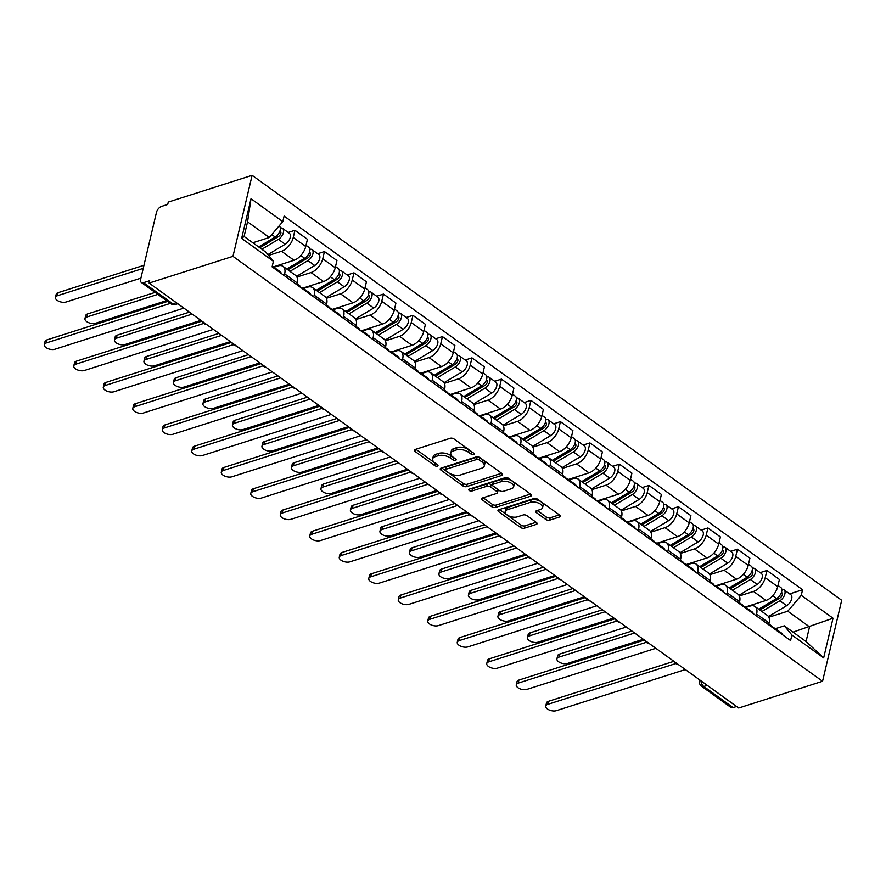 <?xml version="1.0" encoding="UTF-8"?>
<svg xmlns="http://www.w3.org/2000/svg" width="886" height="886" viewBox="0 0 886 886"><rect width="100%" height="100%" fill="white"/><g stroke="black" fill="none" stroke-linecap="round" stroke-linejoin="round"><path stroke-width="1.33" d="M473.722 454.584A1.927 0.964 -166.7 0 0 474.298 454.097A1.927 0.964 -166.7 0 0 473.788 453.211L454.075 439.002A2.747 1.373 -166.7 0 0 450.265 438.282L415.157 449.479A2.747 1.373 -166.7 0 0 414.338 450.188A2.747 1.373 -166.7 0 0 415.058 451.439L434.782 465.648A1.927 0.964 -166.7 0 0 437.451 466.147A1.927 0.964 -166.7 0 0 438.016 465.659A1.927 0.964 -166.7 0 0 437.518 464.785L434.96 462.935A8.794 4.386 -166.7 0 1 432.645 458.926A8.794 4.386 -166.7 0 1 435.259 456.667L438.193 455.736A8.794 4.386 -166.7 0 1 450.365 458.029L452.923 459.867A1.927 0.964 -166.7 0 0 455.581 460.366A1.927 0.964 -166.7 0 0 456.157 459.878A1.927 0.964 -166.7 0 0 455.648 458.992L453.1 457.154A8.794 4.386 -166.7 0 1 450.786 453.145A8.794 4.386 -166.7 0 1 453.399 450.885L456.323 449.955A8.794 4.386 -166.7 0 1 468.506 452.248L471.064 454.086A1.927 0.964 -166.7 0 0 473.722 454.584M545.831 519.44A2.747 1.373 -166.7 0 0 549.641 520.148L559.487 517.014A2.747 1.373 -166.7 0 0 560.306 516.305A2.747 1.373 -166.7 0 0 559.587 515.054L537.68 499.261A2.747 1.373 -166.7 0 0 533.881 498.552L498.774 509.738A2.747 1.373 -166.7 0 0 497.954 510.447A2.747 1.373 -166.7 0 0 498.674 511.698L520.58 527.491A2.747 1.373 -166.7 0 0 524.379 528.2L536.285 524.412A2.747 1.373 -166.7 0 0 537.104 523.704A2.747 1.373 -166.7 0 0 536.373 522.452L527.004 515.696A2.747 1.373 -166.7 0 0 523.194 514.976L517.291 516.859A7.354 3.666 -166.7 0 1 509.107 516.062A7.354 3.666 -166.7 0 1 505.175 511.587A7.354 3.666 -166.7 0 1 507.368 509.705L530.481 502.34A7.354 3.666 -166.7 0 1 538.666 503.137A7.354 3.666 -166.7 0 1 542.597 507.6A7.354 3.666 -166.7 0 1 540.405 509.494L536.562 510.724A2.747 1.373 -166.7 0 0 535.742 511.421A2.747 1.373 -166.7 0 0 536.462 512.684L545.831 519.44L546.396 517.07A2.747 1.373 -166.7 0 0 550.195 517.789L559.343 514.877M822.551 681.279L738.702 708.014L149.125 283.066L232.974 256.342L822.551 681.279L841.7 600.276L252.122 175.339L168.274 202.074L167.72 204.433L161.551 206.394A5.593 3.101 -54.2 0 0 156.468 212.385L140.664 279.212A5.593 3.101 -54.2 0 0 141.372 282.49A5.593 3.101 -54.2 0 0 143.521 282.678L172.836 303.798A5.593 3.732 72.3 0 0 175.649 304.407L177.787 303.732M501.764 475.405A2.747 1.373 -166.7 0 0 502.583 474.697A2.747 1.373 -166.7 0 0 501.864 473.445L479.957 457.663A2.747 1.373 -166.7 0 0 476.159 456.943L441.051 468.14A2.747 1.373 -166.7 0 0 440.231 468.849A2.747 1.373 -166.7 0 0 440.951 470.101L462.857 485.882A2.747 1.373 -166.7 0 0 466.656 486.602L501.764 475.405L502.174 473.7M508.819 478.462L530.725 494.244A2.747 1.373 -166.7 0 1 531.445 495.507A2.747 1.373 -166.7 0 1 530.625 496.204L495.518 507.401A2.747 1.373 -166.7 0 1 491.719 506.681L482.338 499.925A2.747 1.373 -166.7 0 1 481.619 498.674A2.747 1.373 -166.7 0 1 482.438 497.965L496.681 493.436A2.747 1.373 -166.7 0 0 497.489 492.727A2.747 1.373 -166.7 0 0 496.769 491.475L490.556 486.99A2.747 1.373 -166.7 0 0 486.746 486.27L471.928 490.999A1.927 0.964 -166.7 0 1 469.779 490.789A1.927 0.964 -166.7 0 1 468.749 489.626A1.927 0.964 -166.7 0 1 469.325 489.127L505.02 477.753A2.747 1.373 -166.7 0 1 508.819 478.462M736.598 706.496L733.099 707.615A5.593 3.101 125.8 0 1 730.939 707.427L701.634 686.307A5.593 3.101 -54.2 0 0 703.794 686.484L733.099 707.615M149.125 283.066L149.679 280.707L143.521 282.678M232.974 256.342L252.122 175.339M273.951 267.24L278.093 265.922A12.88 7.132 125.8 0 1 283.044 266.343A12.88 7.132 125.8 0 1 284.661 273.874L284.251 275.601M273.409 266.852L294.03 260.274A12.88 7.132 -54.2 0 0 305.736 246.496L293.255 237.503A12.88 7.132 125.8 0 1 281.549 251.281L268.558 255.423M293.255 237.503L294.96 230.305L288.194 232.464M296.732 284.594L297.142 282.867A12.88 7.132 -54.2 0 0 295.525 275.336L283.044 266.343M305.736 246.496L307.442 239.298L294.96 230.305M303.455 288.504L307.586 287.186A12.88 7.132 125.8 0 1 312.548 287.607A12.88 7.132 125.8 0 1 314.153 295.138L313.744 296.865M317.697 253.717L324.453 251.569L322.759 258.767A12.88 7.132 125.8 0 1 311.041 272.545L296.91 277.052M326.225 305.858L326.635 304.131A12.88 7.132 -54.2 0 0 325.029 296.6L312.548 287.607M302.901 288.116L323.523 281.538A12.88 7.132 -54.2 0 0 335.24 267.76L336.935 260.562L324.453 251.569M332.948 309.768L337.079 308.45A12.88 7.132 125.8 0 1 342.04 308.86A12.88 7.132 125.8 0 1 343.657 316.391L343.247 318.129M347.19 274.981L353.957 272.822L352.251 280.031A12.88 7.132 125.8 0 1 340.545 293.809L326.402 298.316M355.729 327.122L356.139 325.395A12.88 7.132 -54.2 0 0 354.522 317.852L342.04 308.86M332.405 309.369L353.027 302.802A12.88 7.132 -54.2 0 0 364.733 289.024L366.439 281.814L353.957 272.822M362.44 331.021L366.582 329.703A12.88 7.132 125.8 0 1 371.544 330.124A12.88 7.132 125.8 0 1 373.15 337.655L372.74 339.382M376.694 296.245L383.45 294.086L381.755 301.284A12.88 7.132 125.8 0 1 370.038 315.062L355.906 319.569M385.222 348.386L385.631 346.647A12.88 7.132 -54.2 0 0 384.026 339.116L371.544 330.124M361.898 330.633L382.519 324.055A12.88 7.132 -54.2 0 0 394.226 310.288L395.931 303.078L383.45 294.086M391.944 352.285L396.075 350.967A12.88 7.132 125.8 0 1 401.037 351.388A12.88 7.132 125.8 0 1 402.654 358.919L402.244 360.646M406.187 317.498L412.954 315.35L411.248 322.548A12.88 7.132 125.8 0 1 399.542 336.326L385.399 340.833M414.726 369.639L415.135 367.911A12.88 7.132 -54.2 0 0 413.518 360.38L401.037 351.388M391.402 351.897L412.023 345.318A12.88 7.132 -54.2 0 0 423.729 331.541L425.435 324.342L412.954 315.35M421.437 373.549L425.579 372.231A12.88 7.132 125.8 0 1 430.541 372.641A12.88 7.132 125.8 0 1 432.146 380.172L431.737 381.91M435.69 338.762L442.446 336.602L440.741 343.812A12.88 7.132 125.8 0 1 429.034 357.59L414.903 362.097M444.218 390.903L444.628 389.175A12.88 7.132 -54.2 0 0 443.022 381.644L430.541 372.641M420.894 373.15L441.516 366.582A12.88 7.132 -54.2 0 0 453.222 352.805L454.928 345.606L442.446 336.602M450.941 394.802L455.072 393.484A12.88 7.132 125.8 0 1 460.033 393.905A12.88 7.132 125.8 0 1 461.65 401.436L461.241 403.163M465.183 360.026L471.95 357.866L470.245 365.065A12.88 7.132 125.8 0 1 458.538 378.843L444.395 383.35M473.722 412.167L474.121 410.428A12.88 7.132 -54.2 0 0 472.515 402.897L460.033 393.905M448.526 394.004L449.003 394.004A6.999 3.876 125.8 0 1 450.442 394.447L471.02 387.846A12.88 7.132 -54.2 0 0 482.726 374.069L484.42 366.859L471.95 357.866M480.433 416.066L484.576 414.748A12.88 7.132 125.8 0 1 489.537 415.169A12.88 7.132 125.8 0 1 491.143 422.7L490.733 424.427M494.687 381.279L501.443 379.13L499.737 386.329A12.88 7.132 125.8 0 1 488.031 400.107L473.899 404.614M503.215 433.42L503.625 431.692A12.88 7.132 -54.2 0 0 502.008 424.161L489.537 415.169M479.891 415.678L500.512 409.099A12.88 7.132 -54.2 0 0 512.219 395.322L513.924 388.123L501.443 379.13M509.937 437.33L514.068 436.012A12.88 7.132 125.8 0 1 519.03 436.421A12.88 7.132 125.8 0 1 520.647 443.952L520.237 445.691M524.18 402.543L530.935 400.383L529.241 407.593A12.88 7.132 125.8 0 1 517.535 421.371L503.392 425.878M532.707 454.684L533.117 452.956A12.88 7.132 -54.2 0 0 531.511 445.425L519.03 436.421M509.395 436.931L530.005 430.363A12.88 7.132 -54.2 0 0 541.723 416.586L543.417 409.387L530.935 400.383M539.43 458.583L543.561 457.265A12.88 7.132 125.8 0 1 548.523 457.685A12.88 7.132 125.8 0 1 550.14 465.216L549.73 466.944M553.672 423.807L560.439 421.647L558.734 428.846A12.88 7.132 125.8 0 1 547.027 442.623L532.885 447.131M562.211 475.948L562.621 474.209A12.88 7.132 -54.2 0 0 561.004 466.678L548.523 457.685M538.887 458.195L559.509 451.627A12.88 7.132 -54.2 0 0 571.215 437.85L572.921 430.64L560.439 421.647M568.934 479.847L573.065 478.529A12.88 7.132 125.8 0 1 578.026 478.949A12.88 7.132 125.8 0 1 579.632 486.48L579.222 488.208M583.176 445.06L589.932 442.911L588.238 450.11A12.88 7.132 125.8 0 1 576.52 463.887L562.389 468.395M591.704 497.201L592.114 495.473A12.88 7.132 -54.2 0 0 590.508 487.942L578.026 478.949M568.38 479.459L589.002 472.88A12.88 7.132 -54.2 0 0 600.708 459.103L602.414 451.904L589.932 442.911M598.427 501.111L602.558 499.793A12.88 7.132 125.8 0 1 607.519 500.202A12.88 7.132 125.8 0 1 609.136 507.744L608.726 509.472M612.669 466.324L619.436 464.164L617.73 471.374A12.88 7.132 125.8 0 1 606.024 485.151L591.881 489.659M621.208 518.465L621.618 516.737A12.88 7.132 -54.2 0 0 620.001 509.206L607.519 500.202M597.884 500.712L618.506 494.144A12.88 7.132 -54.2 0 0 630.212 480.367L631.917 473.168L619.436 464.164M627.919 522.363L632.061 521.046A12.88 7.132 125.8 0 1 637.023 521.466A12.88 7.132 125.8 0 1 638.629 528.997L638.219 530.736M642.173 487.588L648.929 485.428L647.223 492.627A12.88 7.132 125.8 0 1 635.517 506.404L621.385 510.912M650.701 539.729L651.11 537.99A12.88 7.132 -54.2 0 0 649.504 530.459L637.023 521.466M627.377 521.976L647.998 515.408A12.88 7.132 -54.2 0 0 659.705 501.631L661.41 494.421L648.929 485.428M657.423 543.627L661.554 542.31A12.88 7.132 125.8 0 1 666.516 542.73A12.88 7.132 125.8 0 1 668.133 550.261L667.723 551.989M671.666 508.841L678.432 506.692L676.727 513.891A12.88 7.132 125.8 0 1 665.021 527.668L650.878 532.176M680.204 560.982L680.614 559.254A12.88 7.132 -54.2 0 0 678.997 551.723L666.516 542.73M656.88 543.24L677.502 536.661A12.88 7.132 -54.2 0 0 689.208 522.884L690.914 515.685L678.432 506.692M686.916 564.891L691.058 563.574A12.88 7.132 125.8 0 1 696.019 563.994A12.88 7.132 125.8 0 1 697.625 571.525L697.216 573.253M701.169 530.105L707.925 527.956L706.22 535.155A12.88 7.132 125.8 0 1 694.513 548.932L680.382 553.44M709.697 582.246L710.107 580.518A12.88 7.132 -54.2 0 0 708.49 572.987L696.019 563.994M686.373 564.504L706.995 557.925A12.88 7.132 -54.2 0 0 718.701 544.148L720.407 536.949L707.925 527.956M716.42 586.155L720.551 584.838A12.88 7.132 125.8 0 1 725.512 585.247A12.88 7.132 125.8 0 1 727.129 592.778L726.719 594.517M730.662 551.369L737.429 549.209L735.723 556.419A12.88 7.132 125.8 0 1 724.017 570.196L709.874 574.693M739.19 603.51L739.6 601.771A12.88 7.132 -54.2 0 0 737.994 594.24L725.512 585.247M715.877 585.757L736.487 579.189A12.88 7.132 -54.2 0 0 748.205 565.412L749.899 558.202L737.429 549.209M745.912 607.408L750.054 606.09A12.88 7.132 125.8 0 1 755.016 606.511A12.88 7.132 125.8 0 1 756.622 614.042L756.212 615.77M760.155 572.633L766.922 570.473L765.216 577.672A12.88 7.132 125.8 0 1 753.51 591.449L739.378 595.957M768.694 624.763L769.103 623.035A12.88 7.132 -54.2 0 0 767.486 615.504L755.016 606.511M745.37 607.021L765.991 600.442A12.88 7.132 -54.2 0 0 777.698 586.665L779.403 579.466L766.922 570.473M252.82 242.753L269.3 237.492L247.559 221.821L244.093 236.462L265.844 252.133L273.409 261.292L272.102 266.852L790.578 640.545L791.885 634.996L784.32 625.837L806.061 641.508L809.527 626.867L787.776 611.196L768.871 617.221M273.409 261.292L241.645 238.4L251.026 198.73L282.789 221.622L269.3 237.492M787.776 611.196L801.265 595.314L802.583 589.766L284.107 216.073L282.789 221.622M801.265 595.314L833.028 618.218L823.659 657.888L791.885 634.996M793.036 632.117L833.028 618.218M775.416 628.672L784.32 625.837M789.659 593.886L802.583 589.766M241.645 238.4L244.093 236.462M251.026 198.73L247.559 221.821M806.061 641.508L823.659 657.888M472.105 452.004A1.927 0.964 -166.7 0 1 471.618 451.727L469.071 449.889A8.794 4.386 -166.7 0 0 456.888 447.596L456.323 449.955M450.786 453.145L451.339 450.786A8.794 4.386 -166.7 0 1 453.964 448.526L456.888 447.596M432.645 458.926L433.21 456.567A8.794 4.386 -166.7 0 1 435.823 454.308L438.747 453.377A8.794 4.386 -166.7 0 1 450.93 455.67L453.477 457.508A1.927 0.964 -166.7 0 0 453.964 457.785M415.866 449.246L435.336 463.289A1.927 0.964 -166.7 0 0 435.823 463.566M441.76 467.908L463.411 483.523A2.747 1.373 -166.7 0 0 467.221 484.232L501.62 473.268M479.271 460A1.927 0.964 -166.7 0 0 476.613 459.502L445.791 469.325A1.927 0.964 -166.7 0 0 445.215 469.824A1.927 0.964 -166.7 0 0 445.724 470.699L448.416 472.637A8.794 4.386 -166.7 0 0 460.598 474.929L481.663 468.218A8.794 4.386 -166.7 0 0 484.277 465.958A8.794 4.386 -166.7 0 0 481.962 461.949L479.271 460L479.835 457.641A1.927 0.964 -166.7 0 0 477.166 457.143L476.613 459.502M445.215 469.824L445.78 467.465A1.927 0.964 -166.7 0 1 446.356 466.966L477.166 457.143M484.277 465.958L484.841 463.599A8.794 4.386 -166.7 0 0 482.527 459.579L481.962 461.949M479.835 457.641L482.527 459.579M530.481 494.078L496.082 505.042L495.518 507.401M483.147 497.744L492.273 504.322A2.747 1.373 -166.7 0 0 496.082 505.042M497.489 492.727L498.054 490.368A2.747 1.373 -166.7 0 0 497.323 489.105L491.11 484.631A2.747 1.373 -166.7 0 0 487.3 483.911L472.482 488.64L471.928 490.999M470.909 488.618A1.927 0.964 -166.7 0 0 472.482 488.64M511.455 488.718A7.354 3.666 -166.7 0 0 513.636 486.835A7.354 3.666 -166.7 0 0 509.705 482.361A7.354 3.666 -166.7 0 0 501.52 481.563L493.38 484.155A2.747 1.373 -166.7 0 0 492.561 484.863A2.747 1.373 -166.7 0 0 493.28 486.115L499.505 490.6A2.747 1.373 -166.7 0 0 503.303 491.32L511.455 488.718M513.636 486.835L514.201 484.476A7.354 3.666 -166.7 0 0 510.27 480.002A7.354 3.666 -166.7 0 0 502.074 479.204L501.52 481.563M492.561 484.863L493.114 482.505A2.747 1.373 -166.7 0 1 493.934 481.796L502.074 479.204M537.259 510.491L546.396 517.07M542.597 507.6L543.151 505.241A7.354 3.666 -166.7 0 0 539.22 500.767A7.354 3.666 -166.7 0 0 531.035 499.97L530.481 502.34M505.175 511.587L505.74 509.228A7.354 3.666 -166.7 0 1 507.922 507.346L531.035 499.97M499.482 509.516L521.134 525.121A2.747 1.373 -166.7 0 0 524.944 525.841L536.13 522.275M259.764 247.759L278.437 236.595A3.356 1.861 -54.2 0 0 280.674 233.849A3.356 1.861 -54.2 0 0 280.419 231.346A3.356 1.861 -54.2 0 0 279.921 231.146M261.835 249.254L278.425 239.342A6.999 3.876 -54.2 0 0 283.077 233.616A6.999 3.876 -54.2 0 0 282.556 228.389A6.999 3.876 -54.2 0 0 280.375 228.034M267.882 254.614L285.226 244.248A6.999 3.876 -54.2 0 0 289.888 238.522A6.999 3.876 -54.2 0 0 289.357 233.295L282.556 228.389M266.11 242.454L271.515 240.737M143.233 268.369L57.38 295.736A6.435 3.212 -166.7 0 0 55.464 297.386A6.435 3.212 -166.7 0 0 58.908 301.306A6.435 3.212 -166.7 0 0 66.085 302.004L140.918 278.149M258.623 246.939L275.203 237.027A6.999 3.876 -54.2 0 0 279.865 231.29A6.999 3.876 -54.2 0 0 279.334 226.074L279.134 225.93M55.464 297.386L56.195 294.318A6.435 3.212 13.3 0 1 58.111 292.668L143.953 265.291M170.356 303.389L46.216 342.96A6.435 3.212 -166.7 0 0 44.3 344.621L45.031 341.542A6.435 3.212 13.3 0 1 46.947 339.892L167.631 301.417M272.19 266.453A6.999 3.876 125.8 0 1 273.453 266.885A6.999 3.876 125.8 0 1 274.438 268.524M273.453 266.885L280.264 271.792A6.999 3.876 125.8 0 1 281.239 273.431M44.3 344.621A6.435 3.212 -166.7 0 0 47.744 348.53A6.435 3.212 -166.7 0 0 54.91 349.228L183.878 308.118M287.895 269.831L307.94 257.859A3.356 1.861 -54.2 0 0 310.178 255.113A3.356 1.861 -54.2 0 0 309.923 252.599A3.356 1.861 -54.2 0 0 309.413 252.41M289.966 271.326L307.918 260.606A6.999 3.876 -54.2 0 0 312.581 254.869A6.999 3.876 -54.2 0 0 312.049 249.653A6.999 3.876 -54.2 0 0 309.867 249.287M296.533 276.377L314.729 265.512A6.999 3.876 -54.2 0 0 319.381 259.775A6.999 3.876 -54.2 0 0 318.86 254.559L312.049 249.653M295.614 263.718L301.019 262.001M157.852 294.373L86.883 316.989A6.435 3.212 -166.7 0 0 84.967 318.65A6.435 3.212 -166.7 0 0 88.401 322.559A6.435 3.212 -166.7 0 0 95.577 323.257L166.546 300.642M286.754 269.012L304.706 258.291A6.999 3.876 -54.2 0 0 309.358 252.554A6.999 3.876 -54.2 0 0 308.837 247.338L306.024 245.3M275.535 266.741L277.562 265.523M84.967 318.65L85.687 315.582A6.435 3.212 13.3 0 1 87.603 313.921L155.116 292.402M317.387 291.095L337.433 279.123A3.356 1.861 -54.2 0 0 339.67 276.366A3.356 1.861 -54.2 0 0 339.416 273.863A3.356 1.861 -54.2 0 0 338.917 273.663M319.458 292.59L337.411 281.87A6.999 3.876 -54.2 0 0 342.074 276.133A6.999 3.876 -54.2 0 0 341.542 270.906A6.999 3.876 -54.2 0 0 339.36 270.551M326.026 297.641L344.222 286.776A6.999 3.876 -54.2 0 0 348.885 281.039A6.999 3.876 -54.2 0 0 348.353 275.812L341.542 270.906M325.107 284.982L330.511 283.254M192.162 314.087L116.376 338.253A6.435 3.212 -166.7 0 0 114.46 339.903A6.435 3.212 -166.7 0 0 117.904 343.823A6.435 3.212 -166.7 0 0 125.07 344.521L200.867 320.367M316.247 290.276L334.199 279.544A6.999 3.876 -54.2 0 0 338.862 273.818A6.999 3.876 -54.2 0 0 338.33 268.591L335.517 266.564M305.028 288.005L307.054 286.787M114.46 339.903L115.191 336.835A6.435 3.212 13.3 0 1 117.107 335.185L189.438 312.127M296.921 283.797L299.734 285.824A6.999 3.876 125.8 0 1 300.719 287.474M203.846 323.379L75.709 364.224A6.435 3.212 -166.7 0 0 73.793 365.874L74.524 362.806A6.435 3.212 13.3 0 1 76.44 361.156L201.953 321.142M301.041 287.706L301.517 287.706A6.999 3.876 125.8 0 1 302.946 288.138A6.999 3.876 125.8 0 1 303.931 289.788M302.946 288.138L309.757 293.045A6.999 3.876 125.8 0 1 310.742 294.695M73.793 365.874A6.435 3.212 -166.7 0 0 77.237 369.794A6.435 3.212 -166.7 0 0 84.414 370.492L213.382 329.382M326.413 305.061L329.238 307.088A6.999 3.876 125.8 0 1 330.212 308.738M233.339 344.632L105.212 385.488A6.435 3.212 -166.7 0 0 103.297 387.138L104.016 384.07A6.435 3.212 13.3 0 1 105.932 382.409L231.445 342.406M330.533 308.97L331.01 308.97A6.999 3.876 125.8 0 1 332.449 309.402A6.999 3.876 125.8 0 1 333.424 311.052M332.449 309.402L339.249 314.308A6.999 3.876 125.8 0 1 340.235 315.959M103.297 387.138A6.435 3.212 -166.7 0 0 106.741 391.058A6.435 3.212 -166.7 0 0 113.906 391.756L242.875 350.646M346.891 312.348L366.937 300.387A3.356 1.861 -54.2 0 0 369.174 297.63A3.356 1.861 -54.2 0 0 368.919 295.127A3.356 1.861 -54.2 0 0 368.41 294.927M348.962 313.843L366.915 303.123A6.999 3.876 -54.2 0 0 371.577 297.397A6.999 3.876 -54.2 0 0 371.046 292.17A6.999 3.876 -54.2 0 0 368.864 291.815M355.53 318.894L373.726 308.029A6.999 3.876 -54.2 0 0 378.377 302.303A6.999 3.876 -54.2 0 0 377.857 297.076L371.046 292.17M354.61 306.235L360.004 304.518M221.666 335.351L145.869 359.517A6.435 3.212 -166.7 0 0 143.953 361.167A6.435 3.212 -166.7 0 0 147.397 365.087A6.435 3.212 -166.7 0 0 154.574 365.785L230.36 341.619M345.75 311.529L363.703 300.808A6.999 3.876 -54.2 0 0 368.354 295.082A6.999 3.876 -54.2 0 0 367.834 289.855L365.01 287.828M334.531 309.258L336.558 308.051M143.953 361.167L144.684 358.099A6.435 3.212 13.3 0 1 146.6 356.449L218.931 333.38M376.384 333.612L396.43 321.64A3.356 1.861 -54.2 0 0 398.667 318.894A3.356 1.861 -54.2 0 0 398.412 316.38A3.356 1.861 -54.2 0 0 397.914 316.191M378.455 335.107L396.407 324.387A6.999 3.876 -54.2 0 0 401.07 318.65A6.999 3.876 -54.2 0 0 400.538 313.434A6.999 3.876 -54.2 0 0 398.357 313.068M385.022 340.158L403.219 329.293A6.999 3.876 -54.2 0 0 407.881 323.556A6.999 3.876 -54.2 0 0 407.35 318.34L400.538 313.434M384.103 327.499L389.508 325.782M251.159 356.615L175.373 380.77A6.435 3.212 -166.7 0 0 173.457 382.431A6.435 3.212 -166.7 0 0 176.901 386.34A6.435 3.212 -166.7 0 0 184.066 387.049L259.864 362.883M375.243 332.793L393.196 322.072A6.999 3.876 -54.2 0 0 397.858 316.335A6.999 3.876 -54.2 0 0 397.327 311.119L394.514 309.081M364.024 330.522L366.051 329.315M173.457 382.431L174.177 379.363A6.435 3.212 13.3 0 1 176.093 377.702L248.434 354.644M405.888 354.876L425.933 342.904A3.356 1.861 -54.2 0 0 428.171 340.146A3.356 1.861 -54.2 0 0 427.916 337.644A3.356 1.861 -54.2 0 0 427.406 337.444M407.959 356.371L425.911 345.651A6.999 3.876 -54.2 0 0 430.563 339.914A6.999 3.876 -54.2 0 0 430.042 334.686A6.999 3.876 -54.2 0 0 427.86 334.332M414.526 361.422L432.711 350.557A6.999 3.876 -54.2 0 0 437.374 344.82A6.999 3.876 -54.2 0 0 436.842 339.604L430.042 334.686M413.607 348.763L419 347.035M280.663 377.879L204.865 402.034A6.435 3.212 -166.7 0 0 202.949 403.684A6.435 3.212 -166.7 0 0 206.394 407.604A6.435 3.212 -166.7 0 0 213.57 408.302L289.357 384.147M404.747 354.057L422.7 343.336A6.999 3.876 -54.2 0 0 427.351 337.599A6.999 3.876 -54.2 0 0 426.83 332.372L424.006 330.345M393.517 351.786L395.555 350.568M202.949 403.684L203.68 400.616A6.435 3.212 13.3 0 1 205.596 398.966L277.927 375.908M355.917 326.314L358.73 328.352A6.999 3.876 125.8 0 1 359.716 329.991M262.843 365.896L134.705 406.74A6.435 3.212 -166.7 0 0 132.789 408.402L133.52 405.323A6.435 3.212 13.3 0 1 135.436 403.673L260.938 363.659M360.037 330.223L360.502 330.223A6.999 3.876 125.8 0 1 361.942 330.666A6.999 3.876 125.8 0 1 362.928 332.305M361.942 330.666L368.753 335.572A6.999 3.876 125.8 0 1 369.739 337.212M132.789 408.402A6.435 3.212 -166.7 0 0 136.234 412.311A6.435 3.212 -166.7 0 0 143.41 413.009L272.367 371.899M385.41 347.578L388.223 349.605A6.999 3.876 125.8 0 1 389.209 351.255M292.336 387.16L164.209 428.004A6.435 3.212 -166.7 0 0 162.293 429.655L163.013 426.587A6.435 3.212 13.3 0 1 164.929 424.937L290.442 384.923M389.53 351.487L390.006 351.487A6.999 3.876 125.8 0 1 391.446 351.919A6.999 3.876 125.8 0 1 392.42 353.569M391.446 351.919L398.246 356.825A6.999 3.876 125.8 0 1 399.232 358.476M162.293 429.655A6.435 3.212 -166.7 0 0 165.737 433.575A6.435 3.212 -166.7 0 0 172.903 434.273L301.871 393.162M414.914 368.842L417.727 370.869A6.999 3.876 125.8 0 1 418.713 372.519M321.839 408.413L193.702 449.268A6.435 3.212 -166.7 0 0 191.786 450.919L192.517 447.851A6.435 3.212 13.3 0 1 194.433 446.201L319.935 406.187M419.034 372.751L419.499 372.751A6.999 3.876 125.8 0 1 420.939 373.183A6.999 3.876 125.8 0 1 421.924 374.833M420.939 373.183L427.75 378.089A6.999 3.876 125.8 0 1 428.724 379.74M191.786 450.919A6.435 3.212 -166.7 0 0 195.23 454.839A6.435 3.212 -166.7 0 0 202.407 455.537L331.364 414.426M435.38 376.14L455.426 364.168A3.356 1.861 -54.2 0 0 457.663 361.41A3.356 1.861 -54.2 0 0 457.409 358.908A3.356 1.861 -54.2 0 0 456.91 358.708M437.451 377.635L455.404 366.904A6.999 3.876 -54.2 0 0 460.067 361.178A6.999 3.876 -54.2 0 0 459.535 355.95A6.999 3.876 -54.2 0 0 457.353 355.596M444.019 382.686L462.215 371.81A6.999 3.876 -54.2 0 0 466.878 366.084A6.999 3.876 -54.2 0 0 466.346 360.857L459.535 355.95M443.1 370.016L448.504 368.299M310.155 399.132L234.369 423.298A6.435 3.212 -166.7 0 0 232.453 424.948A6.435 3.212 -166.7 0 0 235.897 428.868A6.435 3.212 -166.7 0 0 243.063 429.566L318.86 405.4M434.24 375.31L452.192 364.589A6.999 3.876 -54.2 0 0 456.855 358.863A6.999 3.876 -54.2 0 0 456.323 353.636L453.51 351.609M423.021 373.039L425.047 371.832M232.453 424.948L233.173 421.88A6.435 3.212 13.3 0 1 235.089 420.23L307.431 397.172M444.407 390.095L447.22 392.133A6.999 3.876 125.8 0 1 448.205 393.772M351.332 429.677L223.206 470.521A6.435 3.212 -166.7 0 0 221.29 472.183L222.009 469.115A6.435 3.212 13.3 0 1 223.925 467.454L349.438 427.44M458.228 401.004A6.999 3.876 125.8 0 0 457.242 399.353L450.442 394.447A6.999 3.876 125.8 0 1 451.417 396.097M221.29 472.183A6.435 3.212 -166.7 0 0 224.734 476.092A6.435 3.212 -166.7 0 0 231.899 476.79L360.868 435.679M464.873 397.393L484.93 385.421A3.356 1.861 -54.2 0 0 487.156 382.674A3.356 1.861 -54.2 0 0 486.912 380.16A3.356 1.861 -54.2 0 0 486.403 379.972M466.955 398.888L484.908 388.168A6.999 3.876 -54.2 0 0 489.559 382.431A6.999 3.876 -54.2 0 0 489.039 377.214A6.999 3.876 -54.2 0 0 486.857 376.849M473.512 403.938L491.708 393.074A6.999 3.876 -54.2 0 0 496.37 387.337A6.999 3.876 -54.2 0 0 495.839 382.121L489.039 377.214M472.592 391.28L477.997 389.563M339.659 420.396L263.862 444.562A6.435 3.212 -166.7 0 0 261.946 446.212A6.435 3.212 -166.7 0 0 265.39 450.121A6.435 3.212 -166.7 0 0 272.567 450.83L348.353 426.664M463.732 396.574L481.685 385.853A6.999 3.876 -54.2 0 0 486.348 380.116A6.999 3.876 -54.2 0 0 485.816 374.9L483.003 372.862M452.513 394.303L454.54 393.096M261.946 446.212L262.677 443.144A6.435 3.212 13.3 0 1 264.593 441.483L336.924 418.425M473.91 411.359L476.723 413.385A6.999 3.876 125.8 0 1 477.698 415.036M380.836 450.941L252.698 491.785A6.435 3.212 -166.7 0 0 250.782 493.436L251.513 490.368A6.435 3.212 13.3 0 1 253.429 488.718L378.931 448.704M478.019 415.268L478.495 415.268A6.999 3.876 125.8 0 1 479.935 415.7A6.999 3.876 125.8 0 1 480.921 417.35M479.935 415.7L486.746 420.606A6.999 3.876 125.8 0 1 487.721 422.257M250.782 493.436A6.435 3.212 -166.7 0 0 254.227 497.356A6.435 3.212 -166.7 0 0 261.392 498.054L390.361 456.943M494.377 418.657L514.423 406.685A3.356 1.861 -54.2 0 0 516.66 403.927A3.356 1.861 -54.2 0 0 516.405 401.424A3.356 1.861 -54.2 0 0 515.907 401.225M496.448 420.152L514.401 409.432A6.999 3.876 -54.2 0 0 519.063 403.695A6.999 3.876 -54.2 0 0 518.531 398.478A6.999 3.876 -54.2 0 0 516.35 398.113M503.015 425.202L521.212 414.338A6.999 3.876 -54.2 0 0 525.863 408.601A6.999 3.876 -54.2 0 0 525.343 403.385L518.531 398.478M502.096 412.544L507.501 410.816M369.152 441.66L293.366 465.815A6.435 3.212 -166.7 0 0 291.45 467.476A6.435 3.212 -166.7 0 0 294.894 471.385A6.435 3.212 -166.7 0 0 302.06 472.083L377.846 447.928M493.236 417.838L511.189 407.117A6.999 3.876 -54.2 0 0 515.851 401.38A6.999 3.876 -54.2 0 0 515.32 396.153L512.507 394.126M482.017 415.567L484.044 414.349M291.45 467.476L292.17 464.397A6.435 3.212 13.3 0 1 294.086 462.747L366.416 439.689M503.403 432.623L506.216 434.649A6.999 3.876 125.8 0 1 507.202 436.3M410.329 472.205L282.202 513.049A6.435 3.212 -166.7 0 0 280.286 514.7L281.006 511.632A6.435 3.212 13.3 0 1 282.922 509.982L408.435 469.968M507.523 436.532L507.999 436.532A6.999 3.876 125.8 0 1 509.428 436.964A6.999 3.876 125.8 0 1 510.414 438.614M509.428 436.964L516.239 441.87A6.999 3.876 125.8 0 1 517.225 443.521M280.286 514.7A6.435 3.212 -166.7 0 0 283.719 518.62A6.435 3.212 -166.7 0 0 290.896 519.318L419.864 478.207M523.87 439.921L543.915 427.949A3.356 1.861 -54.2 0 0 546.153 425.191A3.356 1.861 -54.2 0 0 545.898 422.688A3.356 1.861 -54.2 0 0 545.399 422.489M525.952 441.416L543.904 430.685A6.999 3.876 -54.2 0 0 548.556 424.959A6.999 3.876 -54.2 0 0 548.035 419.731A6.999 3.876 -54.2 0 0 545.842 419.377M532.508 446.466L550.704 435.591A6.999 3.876 -54.2 0 0 555.367 429.865A6.999 3.876 -54.2 0 0 554.835 424.638L548.035 419.731M531.589 433.808L536.994 432.08M398.645 462.913L322.858 487.078A6.435 3.212 -166.7 0 0 320.942 488.729A6.435 3.212 -166.7 0 0 324.387 492.649A6.435 3.212 -166.7 0 0 331.552 493.347L407.35 469.181M522.729 439.091L540.681 428.37A6.999 3.876 -54.2 0 0 545.344 422.644A6.999 3.876 -54.2 0 0 544.812 417.417L541.999 415.39M511.51 436.82L513.537 435.613M320.942 488.729L321.673 485.661A6.435 3.212 13.3 0 1 323.589 484.011L395.92 460.953M532.907 453.876L535.72 455.913A6.999 3.876 125.8 0 1 536.694 457.553M439.821 493.458L311.695 534.302A6.435 3.212 -166.7 0 0 309.779 535.964L310.499 532.896A6.435 3.212 13.3 0 1 312.426 531.235L437.928 491.232M537.016 457.785L537.492 457.796A6.999 3.876 125.8 0 1 538.932 458.228A6.999 3.876 125.8 0 1 539.917 459.878M538.932 458.228L545.743 463.134A6.999 3.876 125.8 0 1 546.717 464.785M309.779 535.964A6.435 3.212 -166.7 0 0 313.223 539.873A6.435 3.212 -166.7 0 0 320.389 540.582L449.357 499.46M553.373 461.174L573.419 449.202A3.356 1.861 -54.2 0 0 575.656 446.455A3.356 1.861 -54.2 0 0 575.402 443.941A3.356 1.861 -54.2 0 0 574.892 443.753M555.444 462.669L573.397 451.949A6.999 3.876 -54.2 0 0 578.06 446.223A6.999 3.876 -54.2 0 0 577.528 440.995A6.999 3.876 -54.2 0 0 575.346 440.63M562.012 467.719L580.208 456.855A6.999 3.876 -54.2 0 0 584.86 451.129A6.999 3.876 -54.2 0 0 584.339 445.902L577.528 440.995M561.093 455.061L566.486 453.344M428.148 484.177L352.362 508.342A6.435 3.212 -166.7 0 0 350.435 509.993A6.435 3.212 -166.7 0 0 353.879 513.902A6.435 3.212 -166.7 0 0 361.056 514.611L436.842 490.445M552.233 460.355L570.185 449.634A6.999 3.876 -54.2 0 0 574.837 443.897A6.999 3.876 -54.2 0 0 574.316 438.681L571.503 436.654M541.014 458.084L543.04 456.877M350.435 509.993L351.166 506.925A6.435 3.212 13.3 0 1 353.082 505.264L425.413 482.205M562.4 475.14L565.213 477.166A6.999 3.876 125.8 0 1 566.198 478.817M469.325 514.722L341.188 555.566A6.435 3.212 -166.7 0 0 339.272 557.216L340.002 554.149A6.435 3.212 13.3 0 1 341.918 552.499L467.431 512.485M566.519 479.049L566.996 479.049A6.999 3.876 125.8 0 1 568.424 479.492A6.999 3.876 125.8 0 1 569.41 481.131M568.424 479.492L575.235 484.398A6.999 3.876 125.8 0 1 576.221 486.037M339.272 557.216A6.435 3.212 -166.7 0 0 342.716 561.137A6.435 3.212 -166.7 0 0 349.892 561.835L478.85 520.724M582.866 482.438L602.912 470.466A3.356 1.861 -54.2 0 0 605.149 467.719A3.356 1.861 -54.2 0 0 604.894 465.205A3.356 1.861 -54.2 0 0 604.396 465.006M584.937 483.933L602.89 473.213A6.999 3.876 -54.2 0 0 607.552 467.476A6.999 3.876 -54.2 0 0 607.021 462.259A6.999 3.876 -54.2 0 0 604.839 461.894M591.505 488.983L609.701 478.119A6.999 3.876 -54.2 0 0 614.363 472.382A6.999 3.876 -54.2 0 0 613.832 467.166L607.021 462.259M590.585 476.325L595.99 474.597M457.641 505.441L381.855 529.595A6.435 3.212 -166.7 0 0 379.939 531.257A6.435 3.212 -166.7 0 0 383.383 535.166A6.435 3.212 -166.7 0 0 390.549 535.864L466.346 511.709M581.725 481.619L599.678 470.898A6.999 3.876 -54.2 0 0 604.341 465.161A6.999 3.876 -54.2 0 0 603.809 459.934L600.996 457.907M570.506 479.348L572.533 478.13M379.939 531.257L380.659 528.178A6.435 3.212 13.3 0 1 382.586 526.528L454.917 503.469M591.892 496.404L594.716 498.43A6.999 3.876 125.8 0 1 595.691 500.081M498.818 535.986L370.691 576.83A6.435 3.212 -166.7 0 0 368.775 578.48L369.495 575.413A6.435 3.212 13.3 0 1 371.411 573.763L496.924 533.749M596.012 500.313L596.488 500.313A6.999 3.876 125.8 0 1 597.928 500.745A6.999 3.876 125.8 0 1 598.903 502.395M597.928 500.745L604.728 505.651A6.999 3.876 125.8 0 1 605.714 507.301M368.775 578.48A6.435 3.212 -166.7 0 0 372.22 582.401A6.435 3.212 -166.7 0 0 379.385 583.099L508.354 541.988M612.37 503.702L632.416 491.73A3.356 1.861 -54.2 0 0 634.653 488.972A3.356 1.861 -54.2 0 0 634.398 486.469A3.356 1.861 -54.2 0 0 633.889 486.27M614.441 505.197L632.394 494.477A6.999 3.876 -54.2 0 0 637.056 488.74A6.999 3.876 -54.2 0 0 636.525 483.512A6.999 3.876 -54.2 0 0 634.343 483.158M621.008 510.247L639.205 499.383A6.999 3.876 -54.2 0 0 643.856 493.646A6.999 3.876 -54.2 0 0 643.325 488.419L636.525 483.512M620.089 497.589L625.483 495.861M487.145 526.694L411.348 550.859A6.435 3.212 -166.7 0 0 409.432 552.51A6.435 3.212 -166.7 0 0 412.876 556.43A6.435 3.212 -166.7 0 0 420.053 557.128L495.839 532.962M611.229 502.871L629.182 492.151A6.999 3.876 -54.2 0 0 633.833 486.425A6.999 3.876 -54.2 0 0 633.313 481.198L630.489 479.171M600.01 500.601L602.037 499.394M409.432 552.51L410.163 549.442A6.435 3.212 13.3 0 1 412.079 547.792L484.409 524.733M621.396 517.668L624.209 519.694A6.999 3.876 125.8 0 1 625.195 521.333M528.322 557.239L400.184 598.094A6.435 3.212 -166.7 0 0 398.268 599.744L398.999 596.677A6.435 3.212 13.3 0 1 400.915 595.015L526.417 555.013M625.516 521.566L625.981 521.577A6.999 3.876 125.8 0 1 627.421 522.009A6.999 3.876 125.8 0 1 628.407 523.659M627.421 522.009L634.232 526.915A6.999 3.876 125.8 0 1 635.207 528.565M398.268 599.744A6.435 3.212 -166.7 0 0 401.712 603.654A6.435 3.212 -166.7 0 0 408.889 604.363L537.846 563.241M641.863 524.955L661.908 512.983A3.356 1.861 -54.2 0 0 664.146 510.236A3.356 1.861 -54.2 0 0 663.891 507.733A3.356 1.861 -54.2 0 0 663.392 507.534M643.934 526.45L661.886 515.73A6.999 3.876 -54.2 0 0 666.549 510.004A6.999 3.876 -54.2 0 0 666.017 504.776A6.999 3.876 -54.2 0 0 663.835 504.411M650.501 531.5L668.697 520.636A6.999 3.876 -54.2 0 0 673.36 514.91A6.999 3.876 -54.2 0 0 672.828 509.683L666.017 504.776M649.582 518.842L654.987 517.125M516.638 547.958L440.851 572.123A6.435 3.212 -166.7 0 0 438.935 573.774A6.435 3.212 -166.7 0 0 442.38 577.694A6.435 3.212 -166.7 0 0 449.545 578.392L525.343 554.226M640.722 524.135L658.675 513.415A6.999 3.876 -54.2 0 0 663.337 507.678A6.999 3.876 -54.2 0 0 662.806 502.462L659.992 500.435M629.503 521.865L631.53 520.658M438.935 573.774L439.655 570.706A6.435 3.212 13.3 0 1 441.571 569.045L513.913 545.986M650.889 538.921L653.702 540.947A6.999 3.876 125.8 0 1 654.688 542.597M557.815 578.503L429.688 619.347A6.435 3.212 -166.7 0 0 427.772 621.008L428.492 617.93A6.435 3.212 13.3 0 1 430.408 616.279L555.921 576.265M655.009 542.83L655.485 542.83A6.999 3.876 125.8 0 1 656.925 543.273A6.999 3.876 125.8 0 1 657.899 544.912M656.925 543.273L663.725 548.179A6.999 3.876 125.8 0 1 664.71 549.818M427.772 621.008A6.435 3.212 -166.7 0 0 431.216 624.918A6.435 3.212 -166.7 0 0 438.382 625.616L567.35 584.505M671.366 546.219L691.412 534.247A3.356 1.861 -54.2 0 0 693.638 531.5A3.356 1.861 -54.2 0 0 693.395 528.986A3.356 1.861 -54.2 0 0 692.885 528.798M673.438 547.714L691.39 536.994A6.999 3.876 -54.2 0 0 696.042 531.257A6.999 3.876 -54.2 0 0 695.521 526.04A6.999 3.876 -54.2 0 0 693.339 525.675M680.005 552.764L698.19 541.9A6.999 3.876 -54.2 0 0 702.853 536.163A6.999 3.876 -54.2 0 0 702.321 530.947L695.521 526.04M679.086 540.106L684.479 538.389M546.141 569.222L470.344 593.376A6.435 3.212 -166.7 0 0 468.428 595.038A6.435 3.212 -166.7 0 0 471.873 598.947A6.435 3.212 -166.7 0 0 479.049 599.645L554.835 575.49M670.215 545.399L688.167 534.679A6.999 3.876 -54.2 0 0 692.83 528.942A6.999 3.876 -54.2 0 0 692.298 523.715L689.485 521.688M658.996 543.129L661.034 541.911M468.428 595.038L469.159 591.959A6.435 3.212 13.3 0 1 471.075 590.309L543.406 567.25M680.393 560.185L683.206 562.211A6.999 3.876 125.8 0 1 684.18 563.861M587.318 599.767L459.181 640.611A6.435 3.212 -166.7 0 0 457.265 642.261L457.996 639.194A6.435 3.212 13.3 0 1 459.912 637.543L585.413 597.529M684.513 564.094L684.978 564.094A6.999 3.876 125.8 0 1 686.417 564.526A6.999 3.876 125.8 0 1 687.403 566.176M686.417 564.526L693.229 569.432A6.999 3.876 125.8 0 1 694.203 571.082M457.265 642.261A6.435 3.212 -166.7 0 0 460.709 646.182A6.435 3.212 -166.7 0 0 467.886 646.88L596.843 605.769M700.859 567.483L720.905 555.511A3.356 1.861 -54.2 0 0 723.142 552.753A3.356 1.861 -54.2 0 0 722.887 550.25A3.356 1.861 -54.2 0 0 722.389 550.051M702.93 568.978L720.883 558.258A6.999 3.876 -54.2 0 0 725.545 552.521A6.999 3.876 -54.2 0 0 725.014 547.293A6.999 3.876 -54.2 0 0 722.832 546.939M709.498 574.028L727.694 563.164A6.999 3.876 -54.2 0 0 732.345 557.427A6.999 3.876 -54.2 0 0 731.825 552.199L725.014 547.293M708.578 561.37L713.983 559.642M575.634 590.475L499.848 614.64A6.435 3.212 -166.7 0 0 497.932 616.291A6.435 3.212 -166.7 0 0 501.376 620.211A6.435 3.212 -166.7 0 0 508.542 620.909L584.328 596.743M699.718 566.652L717.671 555.932A6.999 3.876 -54.2 0 0 722.334 550.206A6.999 3.876 -54.2 0 0 721.802 544.979L718.989 542.952M688.5 564.382L690.526 563.175M497.932 616.291L498.652 613.223A6.435 3.212 13.3 0 1 500.568 611.573L572.91 588.514M709.885 581.449L712.698 583.475A6.999 3.876 125.8 0 1 713.684 585.114M616.811 621.02L488.684 661.875A6.435 3.212 -166.7 0 0 486.768 663.525L487.488 660.458A6.435 3.212 13.3 0 1 489.404 658.796L614.917 618.793M714.005 585.347L714.481 585.358A6.999 3.876 125.8 0 1 715.921 585.79A6.999 3.876 125.8 0 1 716.896 587.44M715.921 585.79L722.721 590.696A6.999 3.876 125.8 0 1 723.707 592.346M486.768 663.525A6.435 3.212 -166.7 0 0 490.213 667.435A6.435 3.212 -166.7 0 0 497.378 668.144L626.347 627.022M730.352 588.736L750.398 576.764A3.356 1.861 -54.2 0 0 752.635 574.017A3.356 1.861 -54.2 0 0 752.38 571.514A3.356 1.861 -54.2 0 0 751.882 571.315M732.434 590.231L750.387 579.51A6.999 3.876 -54.2 0 0 755.038 573.785A6.999 3.876 -54.2 0 0 754.518 568.557A6.999 3.876 -54.2 0 0 752.336 568.192M738.99 595.281L757.187 584.417A6.999 3.876 -54.2 0 0 761.849 578.691A6.999 3.876 -54.2 0 0 761.318 573.463L754.518 568.557M738.071 582.623L743.476 580.906M605.138 611.739L529.341 635.904A6.435 3.212 -166.7 0 0 527.425 637.555A6.435 3.212 -166.7 0 0 530.869 641.475A6.435 3.212 -166.7 0 0 538.046 642.173L613.832 618.007M729.211 587.916L747.164 577.196A6.999 3.876 -54.2 0 0 751.826 571.459A6.999 3.876 -54.2 0 0 751.295 566.243L748.482 564.216M717.992 585.646L720.019 584.439M527.425 637.555L528.156 634.487A6.435 3.212 13.3 0 1 530.072 632.837L602.402 609.767M739.389 602.702L742.202 604.728A6.999 3.876 125.8 0 1 743.177 606.378M646.315 642.284L518.177 683.128A6.435 3.212 -166.7 0 0 516.261 684.789L516.992 681.711A6.435 3.212 13.3 0 1 518.908 680.06L644.41 640.046M743.498 606.611L743.974 606.611A6.999 3.876 125.8 0 1 745.414 607.054A6.999 3.876 125.8 0 1 746.4 608.693M745.414 607.054L752.225 611.96A6.999 3.876 125.8 0 1 753.2 613.599M516.261 684.789A6.435 3.212 -166.7 0 0 519.705 688.699A6.435 3.212 -166.7 0 0 526.871 689.397L655.839 648.286M759.856 610L779.902 598.028A3.356 1.861 -54.2 0 0 782.139 595.281A3.356 1.861 -54.2 0 0 781.884 592.767A3.356 1.861 -54.2 0 0 781.374 592.579M761.927 611.495L779.879 600.774A6.999 3.876 -54.2 0 0 784.542 595.038A6.999 3.876 -54.2 0 0 784.01 589.821A6.999 3.876 -54.2 0 0 781.829 589.456M768.494 616.545L786.69 605.681A6.999 3.876 -54.2 0 0 791.342 599.944A6.999 3.876 -54.2 0 0 790.821 594.727L784.01 589.821M767.575 603.887L772.98 602.17M634.631 633.003L558.845 657.157A6.435 3.212 -166.7 0 0 556.929 658.819A6.435 3.212 -166.7 0 0 560.362 662.728A6.435 3.212 -166.7 0 0 567.538 663.426L643.325 639.271M758.715 609.18L776.668 598.46A6.999 3.876 -54.2 0 0 781.319 592.723A6.999 3.876 -54.2 0 0 780.799 587.507L777.986 585.469M747.496 606.91L749.523 605.692M556.929 658.819L557.648 655.74A6.435 3.212 13.3 0 1 559.564 654.089L631.895 631.031M768.882 623.965L771.695 625.992A6.999 3.876 125.8 0 1 772.681 627.642M675.808 663.548L547.681 704.392A6.435 3.212 -166.7 0 0 545.754 706.042L546.485 702.975A6.435 3.212 13.3 0 1 548.401 701.324L673.914 661.31M773.002 627.875L773.478 627.875A6.999 3.876 125.8 0 1 774.907 628.307A6.999 3.876 125.8 0 1 775.892 629.957M774.907 628.307L781.718 633.213A6.999 3.876 125.8 0 1 782.703 634.863M545.754 706.042A6.435 3.212 -166.7 0 0 549.198 709.963A6.435 3.212 -166.7 0 0 556.375 710.661L685.343 669.55M748.205 565.412L735.723 556.419M718.701 544.148L706.22 535.155M689.208 522.884L676.727 513.891M659.705 501.631L647.223 492.627M630.212 480.367L617.73 471.374M600.708 459.103L588.238 450.11M571.215 437.85L558.734 428.846M541.723 416.586L529.241 407.593M512.219 395.322L499.737 386.329M482.726 374.069L470.245 365.065M453.222 352.805L440.741 343.812M423.729 331.541L411.248 322.548M394.226 310.288L381.755 301.284M364.733 289.024L352.251 280.031M335.24 267.76L322.759 258.767M777.698 586.665L765.216 577.672M765.991 600.442L753.51 591.449M736.487 579.189L724.017 570.196M739.6 601.771L727.129 592.778M706.995 557.925L694.513 548.932M710.107 580.518L697.625 571.525M677.502 536.661L665.021 527.668M680.614 559.254L668.133 550.261M647.998 515.408L635.517 506.404M651.11 537.99L638.629 528.997M618.506 494.144L606.024 485.151M621.618 516.737L609.136 507.744M589.002 472.88L576.52 463.887M592.114 495.473L579.632 486.48M559.509 451.627L547.027 442.623M562.621 474.209L550.14 465.216M530.005 430.363L517.535 421.371M533.117 452.956L520.647 443.952M500.512 409.099L488.031 400.107M503.625 431.692L491.143 422.7M471.02 387.846L458.538 378.843M474.121 410.428L461.65 401.436M441.516 366.582L429.034 357.59M444.628 389.175L432.146 380.172M412.023 345.318L399.542 336.326M415.135 367.911L402.654 358.919M382.519 324.055L370.038 315.062M385.631 346.647L373.15 337.655M353.027 302.802L340.545 293.809M356.139 325.395L343.657 316.391M323.523 281.538L311.041 272.545M326.635 304.131L314.153 295.138M294.03 260.274L281.549 251.281M297.142 282.867L284.661 273.874M769.103 623.035L756.622 614.042M176.336 302.68L172.836 303.798A5.593 3.101 -54.2 0 1 170.677 303.621A5.593 5.593 0 0 0 175.649 304.407M707.294 685.365L703.794 686.484A5.593 3.732 72.3 0 1 700.97 680.813M701.634 686.307A5.593 5.593 0 0 1 699.453 680.47A5.593 2.791 13.3 0 1 699.73 679.916M469.071 449.889L468.506 452.248M453.964 448.526L453.399 450.885M453.477 457.508L452.923 459.867M450.93 455.67L450.365 458.029M438.747 453.377L438.193 455.736M435.823 454.308L435.259 456.667M435.336 463.289L434.782 465.648M415.556 449.346L415.058 451.439M471.618 451.727L471.064 454.086M467.221 484.232L466.656 486.602M463.411 483.523L462.857 485.882M441.45 468.007L440.951 470.101M446.356 466.966L445.791 469.325M531.035 494.51L530.625 496.204M492.273 504.322L491.719 506.681M482.837 497.843L482.338 499.925M497.323 489.105L496.769 491.475M491.11 484.631L490.556 486.99M487.3 483.911L486.746 486.27M493.934 481.796L493.38 484.155M536.96 510.591L536.462 512.684M507.922 507.346L507.368 509.705M536.683 522.707L536.285 524.412M524.944 525.841L524.379 528.2M521.134 525.121L520.58 527.491M499.172 509.616L498.674 511.698M559.897 515.309L559.487 517.014M550.195 517.789L549.641 520.148M279.721 231.656L280.94 232.531M278.425 239.342L285.226 244.248M271.792 234.569L275.203 237.027M58.111 292.668L57.38 295.736M46.216 342.96L46.947 339.892M309.214 252.92L310.432 253.795M307.918 260.606L314.729 265.512M300.841 255.5L304.706 258.291M87.603 313.921L86.883 316.989M338.718 274.184L339.936 275.059M337.411 281.87L344.222 286.776M330.334 276.764L334.199 279.544M117.107 335.185L116.376 338.253M75.709 364.224L76.44 361.156M105.212 385.488L105.932 382.409M368.211 295.437L369.429 296.312M366.915 303.123L373.726 308.029M359.838 298.028L363.703 300.808M146.6 356.449L145.869 359.517M397.714 316.701L398.921 317.576M396.407 324.387L403.219 329.293M389.331 319.281L393.196 322.072M176.093 377.702L175.373 380.77M427.207 337.965L428.425 338.84M425.911 345.651L432.711 350.557M418.823 340.545L422.7 343.336M205.596 398.966L204.865 402.034M134.705 406.74L135.436 403.673M164.209 428.004L164.929 424.937M193.702 449.268L194.433 446.201M456.711 359.218L457.918 360.093M455.404 366.904L462.215 371.81M448.327 361.809L452.192 364.589M235.089 420.23L234.369 423.298M223.206 470.521L223.925 467.454M486.204 380.482L487.422 381.357M484.908 388.168L491.708 393.074M477.82 383.062L481.685 385.853M264.593 441.483L263.862 444.562M252.698 491.785L253.429 488.718M515.696 401.746L516.915 402.621M514.401 409.432L521.212 414.338M507.324 404.326L511.189 407.117M294.086 462.747L293.366 465.815M282.202 513.049L282.922 509.982M545.2 422.999L546.418 423.885M543.904 430.685L550.704 435.591M536.816 425.59L540.681 428.37M323.589 484.011L322.858 487.078M311.695 534.302L312.426 531.235M574.693 444.263L575.911 445.137M573.397 451.949L580.208 456.855M566.32 446.843L570.185 449.634M353.082 505.264L352.362 508.342M341.188 555.566L341.918 552.499M604.197 465.527L605.415 466.401M602.89 473.213L609.701 478.119M595.813 468.107L599.678 470.898M382.586 526.528L381.855 529.595M370.691 576.83L371.411 573.763M633.689 486.779L634.908 487.665M632.394 494.477L639.205 499.383M625.306 489.371L629.182 492.151M412.079 547.792L411.348 550.859M400.184 598.094L400.915 595.015M663.193 508.043L664.4 508.918M661.886 515.73L668.697 520.636M654.809 510.624L658.675 513.415M441.571 569.045L440.851 572.123M429.688 619.347L430.408 616.279M692.686 529.307L693.904 530.182M691.39 536.994L698.19 541.9M684.302 531.888L688.167 534.679M471.075 590.309L470.344 593.376M459.181 640.611L459.912 637.543M722.19 550.571L723.397 551.446M720.883 558.258L727.694 563.164M713.806 553.152L717.671 555.932M500.568 611.573L499.848 614.64M488.684 661.875L489.404 658.796M751.682 571.824L752.901 572.699M750.387 579.51L757.187 584.417M743.299 574.405L747.164 577.196M530.072 632.837L529.341 635.904M518.177 683.128L518.908 680.06M781.175 593.088L782.393 593.963M779.879 600.774L786.69 605.681M772.802 595.669L776.668 598.46M559.564 654.089L558.845 657.157M547.681 704.392L548.401 701.324M202.34 321.43A5.593 5.593 0 0 0 206.781 324.63M231.844 342.694A5.593 5.593 0 0 0 236.285 345.894M261.337 363.947A5.593 5.593 0 0 0 265.778 367.147M290.841 385.211A5.593 5.593 0 0 0 295.282 388.411M320.333 406.475A5.593 5.593 0 0 0 324.774 409.675M349.837 427.728A5.593 5.593 0 0 0 354.278 430.928M379.33 448.992A5.593 5.593 0 0 0 383.771 452.192M408.823 470.256A5.593 5.593 0 0 0 413.275 473.456M438.326 491.508A5.593 5.593 0 0 0 442.767 494.709M467.819 512.772A5.593 5.593 0 0 0 472.26 515.973M497.323 534.036A5.593 5.593 0 0 0 501.764 537.237M526.816 555.289A5.593 5.593 0 0 0 531.257 558.49M556.319 576.553A5.593 5.593 0 0 0 560.76 579.754M585.812 597.817A5.593 5.593 0 0 0 590.253 601.018M615.316 619.07A5.593 5.593 0 0 0 619.757 622.282M644.809 640.334A5.593 5.593 0 0 0 649.25 643.535M674.301 661.598A5.593 5.593 0 0 0 678.754 664.799M699.453 680.47L699.608 679.839M170.677 303.621L141.372 282.49"/></g></svg>
